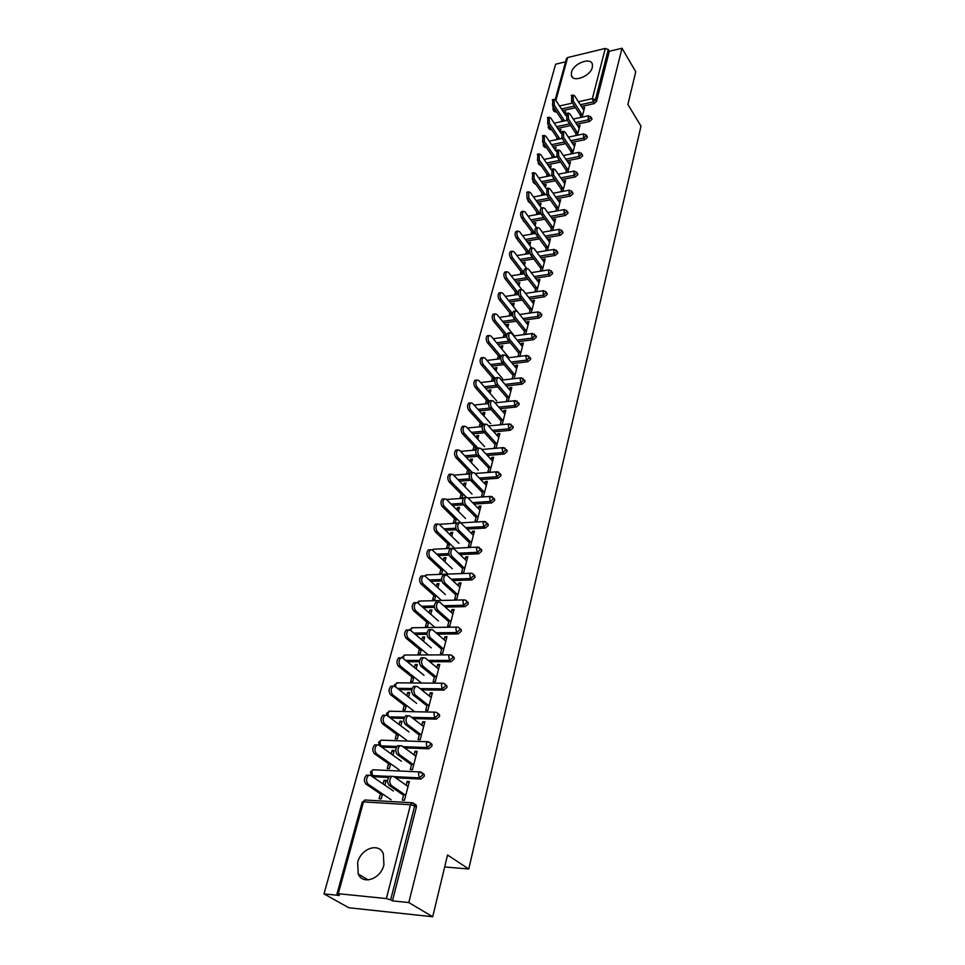 <?xml version="1.0" encoding="UTF-8"?>
<svg xmlns="http://www.w3.org/2000/svg" width="965" height="965" viewBox="0 0 965 965"><rect width="100%" height="100%" fill="white"/><g stroke="black" fill="none" stroke-linecap="round" stroke-linejoin="round"><path stroke-width="1.45" d="M571.461 72.291L571.401 75.475C572.92 82.966 590.508 76.223 592.329 67.369L592.389 64.281C590.809 56.742 573.343 63.497 571.461 72.291M357.629 862.541L358.244 874.025C362.828 885.315 380.777 878.982 383.925 864.833L383.322 853.651C378.726 842.216 360.898 848.476 357.629 862.541M555.213 99.588L566.467 58.588L567.649 57.538L605.284 48.431L608.276 49.565L609.313 51.302L622.003 48.25L635.754 71.736L627.889 104.461L641.001 126.15L468.761 869.007L447.543 855.002L432.706 916.75L348.848 907.763L323.999 893.892L339.391 895.46L337.002 893.904L338.293 893.699L386.362 898.572L410.523 804.738L363.479 801.891L338.293 893.699M565.587 61.82L555.599 64.221L323.999 893.892M444.672 866.944L468.761 869.007M416.385 807.162L414.673 805.992L414.576 804.014L416.277 805.184L416.385 807.162L392.453 900.888L408.798 902.552L432.706 916.75M416.277 805.184L411.741 802.796L410.523 804.738L414.673 805.992L390.656 899.826L392.453 900.888M390.656 899.826L386.362 898.572M622.003 48.25L408.798 902.552M409.015 782.748L407.158 781.445L409.329 781.553L404.456 800.275L402.284 800.142L403.865 794.074M382.562 793.966L381.235 798.911L379.1 798.779L380.427 793.845M384.914 785.196L386.205 780.383L384.082 780.287L385.904 781.529M407.158 781.445L406.181 785.208M384.082 780.287L383.093 783.942M551.63 129.648L549.326 129.201L548.494 127.947M591.678 118.297L591.943 119.358L589.422 121.542L576.672 124.268M570.689 125.559L557.661 128.345M609.313 51.302L596.491 101.506L593.994 103.665L581.413 106.452M575.574 107.742L562.535 110.625M556.648 111.928L554.151 111.554L553.319 110.275M577.408 135.233L580.001 125.245L578.023 126.367M576.66 131.59L575.61 135.607M560.158 132.121L560.906 129.322L558.988 130.335M557.01 137.681L556.479 139.623M558.253 139.25L558.771 137.307M541.341 165.944L538.603 164.171M582.305 154.822L582.595 155.968L580.037 158.176L566.925 160.817M560.641 162.072L547.674 164.677M567.746 172.349L570.484 161.855L568.674 162.216L568.445 163.085M567.034 168.477L565.936 172.711M550.376 168.61L551.148 165.715L549.157 166.849M547.143 174.315L546.564 176.511M548.349 176.161L548.928 173.965M530.654 203.47L528.386 201.625M572.595 192.602L572.933 193.832L570.327 196.088L556.817 198.597M550.207 199.839L537.312 202.24M557.758 210.756L560.641 199.707L558.807 200.044L558.542 201.058M557.082 206.655L555.924 211.094M540.243 206.341L541.051 203.35L539.242 203.675L539.001 204.592M536.95 212.216L536.299 214.652M538.108 214.327L538.76 211.89M519.447 242.179L517.819 240.382M562.547 231.697L562.933 233.023L560.279 235.315L546.347 237.704M539.363 238.898L526.576 241.093M547.42 250.526L550.448 238.886L548.59 239.211L548.289 240.369M546.781 246.159L545.563 250.828M529.773 245.375L530.605 242.275L528.772 242.589L528.494 243.65M526.395 251.431L525.672 254.133M527.505 253.831L528.229 251.117M552.137 272.19L552.571 273.614L549.869 275.942L535.466 278.185M528.072 279.343L515.443 281.31M536.709 291.707L539.893 279.464L538.012 279.753L537.674 281.08M536.106 287.075L534.827 291.985M518.929 285.797L519.785 282.576L517.94 282.866L517.602 284.096M515.479 292.021L514.671 295.013M516.528 294.735L517.324 291.744M541.329 314.132L541.835 315.676L539.085 318.04L524.164 320.127M516.299 321.224L503.863 322.961M525.611 334.397L528.965 321.502L527.059 321.767L526.661 323.275M525.044 329.487L523.693 334.65M507.687 327.666L508.591 324.324L506.709 324.59L506.336 325.989M504.152 334.083L503.272 337.376M505.153 337.123L506.034 333.83M530.135 357.617L530.702 359.282L527.903 361.694L512.403 363.6M504.007 364.625L491.824 366.109M514.104 378.666L517.626 365.096L515.696 365.325L515.25 367.014M513.573 373.455L512.162 378.883M496.046 371.067L496.975 367.605L495.069 367.834L494.647 369.426M492.427 377.677L491.45 381.296M493.356 381.066L494.333 377.46M518.495 402.743L519.146 404.54L516.299 407.001L500.159 408.69M491.149 409.63L479.291 410.861M501.667 419.087L500.232 424.612L502.198 424.419L505.865 410.318L503.911 410.511L503.416 412.405M482.186 422.718L481.173 426.482L479.243 426.675L480.256 422.899M483.96 416.084L484.925 412.477L483.007 412.682L482.524 414.468M506.408 449.581L507.156 451.536L504.249 454.032L487.373 455.48M477.651 456.312L466.204 457.301M489.315 466.481L487.856 472.078L489.846 471.921L493.658 457.265L491.668 457.434L491.125 459.533M469.581 469.69L468.532 473.598L466.565 473.755L467.615 469.846M471.427 462.802L472.428 459.063L470.474 459.231L469.943 461.234M493.827 498.254L494.695 500.365L491.728 502.91L474.008 504.08M463.502 504.779L452.537 505.503M476.469 515.732L474.985 521.402L477.012 521.281L480.968 506.046L478.954 506.179L478.351 508.507M456.481 518.495L455.396 522.548L453.405 522.668L454.491 518.615M458.399 511.341L459.449 507.445L457.47 507.578L456.867 509.81M480.739 548.868L481.728 551.136L478.712 553.741L459.991 554.586M449.123 555.08L438.219 555.575M463.104 566.95L461.608 572.691L463.658 572.619L467.784 556.769L465.733 556.853L465.07 559.435M442.863 569.229L441.741 573.439L439.726 573.524L440.86 569.314M444.865 561.787L445.951 557.734L443.948 557.818L443.273 560.303M467.096 601.521L468.242 603.981L465.166 606.635L445.275 607.094M434.443 607.347L423.177 607.612M449.207 620.254L447.688 626.08L449.762 626.044L454.057 609.542L451.982 609.591L451.246 612.437M428.701 622.015L427.531 626.394L425.481 626.418L426.663 622.051M430.788 614.271L431.922 610.037L429.883 610.085L429.148 612.835M452.887 656.369L454.141 657.442L454.201 659.011L451.053 661.725L429.739 661.737M419.413 661.737L407.314 661.749M434.72 675.777L433.176 681.688L435.287 681.7L439.763 664.511L437.664 664.511L436.843 667.635M413.961 676.972L412.731 681.519L410.668 681.507L411.886 676.96M416.12 668.902L417.302 664.499L415.24 664.499L414.419 667.527M438.05 713.545L439.473 714.667L439.558 716.392L436.349 719.142L413.249 718.599M404.046 718.382L390.487 718.057M419.618 733.677L418.062 739.648L420.209 739.721L424.865 721.796L422.73 721.748L421.838 725.173M398.593 734.232L397.315 738.973L395.216 738.913L396.494 734.172M400.849 725.825L402.079 721.229L399.993 721.181L399.088 724.51M388.461 777.464L374.336 776.765L372.78 775.703M422.561 773.194L424.178 774.364L424.274 776.246L420.993 779.069L395.614 777.814M390.656 763.785L389.365 768.623L387.242 768.526L388.545 763.689M392.96 755.197L394.227 750.493L392.116 750.42L391.175 753.918M411.826 763.544L410.258 769.575L412.417 769.672L417.182 751.361L415.022 751.277L414.094 754.859M396.265 747.61L382.43 747.103L380.644 745.885M430.39 743.05L431.91 744.196L431.994 745.993L428.75 748.78L404.588 747.911M406.349 705.306L405.107 709.95L403.02 709.914L404.263 705.27M408.569 697.068L409.775 692.568L407.688 692.544L406.832 695.717M427.254 704.426L425.698 710.361L427.833 710.409L432.392 692.858L430.269 692.822L429.425 696.103M445.553 684.655L446.879 685.753L446.952 687.406L443.779 690.132L421.621 689.879M411.766 689.77L399.028 689.625M421.403 649.216L420.209 653.679L418.147 653.679L419.353 649.228M423.526 641.303L424.684 636.997L422.634 637.021L421.862 639.904M442.03 647.732L440.51 653.595L442.609 653.582L446.988 636.743L444.889 636.767L444.117 639.747M460.064 628.661L461.234 629.699L461.294 631.219L458.182 633.896L437.615 634.138M426.964 634.27L415.36 634.415M435.854 595.357L434.708 599.651L432.67 599.711L433.828 595.417M437.893 587.769L439.003 583.632L436.988 583.692L436.276 586.31M456.228 593.33L454.72 599.12L456.783 599.06L460.993 582.896L458.93 582.957L458.23 585.671M473.996 574.935L475.057 577.287L472.006 579.917L452.73 580.58M441.825 580.954L430.8 581.34M449.738 543.609L448.629 547.746L446.626 547.843L447.748 543.717M451.704 536.323L452.766 532.342L450.776 532.451L450.136 534.815M469.846 541.088L468.363 546.793L470.401 546.697L474.442 531.16L472.416 531.269L471.776 533.717M487.349 523.307L488.278 525.503L485.286 528.072L467.084 529.085M456.336 529.688L445.468 530.292M463.091 493.863L462.03 497.844L460.052 497.976L461.125 493.996M464.973 486.843L465.999 483.019L464.032 483.175L463.465 485.286M482.946 490.871L481.487 496.505L483.489 496.36L487.373 481.426L485.371 481.571L484.792 483.791M500.172 473.682L500.98 475.709L498.049 478.242L480.763 479.545M470.643 480.317L459.449 481.173M475.938 445.987L474.913 449.823L472.959 449.992L473.996 446.156M477.759 439.22L478.737 435.553L476.794 435.734L476.288 437.64M495.552 442.561L494.104 448.122L496.082 447.941L499.822 433.562L497.844 433.755L497.325 435.746M512.512 425.939L513.211 427.809L510.328 430.294L493.827 431.862M484.478 432.754L472.814 433.864M488.314 399.872L487.325 403.575L485.395 403.78L486.396 400.077M490.063 393.37L491.004 389.836L489.098 390.053L488.64 391.742M507.674 396.06L506.251 401.549L508.205 401.344L511.8 387.496L509.858 387.713L509.387 389.498M524.369 379.969L524.972 381.706L522.162 384.142L506.348 385.928M497.651 386.917L485.624 388.292M501.921 349.161L502.837 345.772L500.944 346.013L500.546 347.509M498.338 355.687L497.409 359.137M499.303 358.896L500.232 355.446M519.906 356.326L523.344 343.094L521.426 343.347L521.016 344.939M519.363 351.272L517.976 356.568M535.78 335.675L536.311 337.28L533.548 339.668L518.35 341.658M510.22 342.732L497.904 344.336M513.356 306.544L514.236 303.263L512.379 303.541L512.017 304.856M509.87 312.865L509.013 316.001M510.895 315.736L511.727 312.6M531.208 312.853L534.477 300.296L532.583 300.573L532.222 301.985M530.629 308.088L529.315 313.13M546.781 292.974L547.252 294.458L544.525 296.798L529.869 298.969M522.246 300.091L509.713 301.949M524.393 265.411L525.237 262.251L523.404 262.552L523.09 263.698M520.979 271.551L520.219 274.398M522.065 274.108L522.825 271.249M542.113 270.936L545.213 258.994L543.355 259.308L543.03 260.55M541.486 266.437L540.243 271.225M557.384 251.769L557.794 253.144L555.116 255.448L540.955 257.764M533.778 258.946L521.064 261.02M535.056 225.689L535.877 222.65L534.055 222.963L533.79 223.952M531.715 231.648L531.027 234.23M532.849 233.904L533.536 231.335M552.643 230.466L555.587 219.127L553.741 219.453L553.452 220.551M551.98 226.232L550.786 230.792M525.129 222.686L523.151 220.84M567.613 211.986L567.975 213.265L565.345 215.533L551.63 217.981M544.839 219.2L531.992 221.504M545.358 187.306L546.142 184.375L544.344 184.713L544.127 185.557M542.089 193.109L541.474 195.425M543.271 195.075L543.886 192.771M562.8 191.396L565.599 180.624L563.777 180.974L563.536 181.915M562.1 187.403L560.967 191.733M536.045 184.556L533.536 182.747M577.492 173.555L577.806 174.737L575.224 176.969L561.919 179.55M555.466 180.793L542.535 183.302M555.309 150.214L556.069 147.368L554.115 148.441M552.125 155.847L551.558 157.91M553.343 157.548L553.898 155.486M572.619 153.628L575.285 143.399L573.27 144.569M571.895 149.877L570.81 154.002M546.54 147.645L544.429 147.138L543.585 145.908M587.034 136.403L587.311 137.513L584.766 139.708L571.835 142.386M565.707 143.664L552.704 146.366M564.935 114.316L565.671 111.578L563.777 112.531M561.823 119.805L561.328 121.638M563.077 121.252L563.572 119.419M582.112 117.127L584.645 107.392L582.691 108.454M581.352 113.593L580.327 117.513M415.022 751.277L416.856 752.616M392.116 750.42L393.901 751.699M422.73 721.748L424.528 723.123M399.993 721.181L401.742 722.496M430.269 692.822L432.031 694.233M407.688 692.544L409.413 693.895M437.664 664.511L439.389 665.947M415.24 664.499L416.928 665.874M444.889 636.767L446.59 638.239M422.634 637.021L424.298 638.432M451.982 609.591L453.659 611.098M429.883 610.085L431.524 611.52M458.93 582.957L460.57 584.488M436.988 583.692L438.593 585.164M465.733 556.853L467.35 558.409M443.948 557.818L445.528 559.314M472.416 531.269L474.008 532.849M450.776 532.451L452.332 533.959M478.954 506.179L480.522 507.783M457.47 507.578L459.002 509.11M485.371 481.571L486.915 483.188M464.032 483.175L465.54 484.719M491.668 457.434L493.187 459.075M470.474 459.231L471.969 460.8M497.844 433.755L499.339 435.42M476.794 435.734L478.266 437.326M503.911 410.511L505.383 412.2M483.007 412.682L484.442 414.287M509.858 387.713L511.305 389.414M489.098 390.053L490.51 391.681M515.696 365.325L517.119 367.038M495.069 367.834L496.468 369.474M521.426 343.347L522.837 345.072M500.944 346.013L502.319 347.665M527.059 321.767L528.446 323.516M506.709 324.59L508.072 326.254M532.583 300.573L533.947 302.334M512.379 303.541L513.706 305.23M538.012 279.753L539.363 281.527M517.94 282.866L519.254 284.566M543.355 259.308L544.67 261.093M523.404 262.552L524.707 264.265M548.59 239.211L549.893 241.009M528.772 242.589L530.062 244.314M553.741 219.453L555.032 221.262M534.055 222.963L535.322 224.7M558.807 200.044L560.074 201.866M539.242 203.675L540.496 205.424M563.777 180.974L565.032 182.795M544.344 184.713L545.575 186.474M568.674 162.216L569.905 164.05M549.362 166.077L550.581 167.838M573.487 143.761L574.706 145.619M554.296 147.742L555.502 149.503M578.216 125.631L579.422 127.477M559.157 129.708L560.339 131.481M582.872 107.791L584.054 109.648M563.922 111.964L565.092 113.749M408.038 786.499L393.623 776.427L391.79 776.355C389.269 779.286 389.088 782.289 391.247 785.377L389.064 785.257C386.893 782.169 387.074 779.165 389.607 776.246L391.44 776.318M403.563 795.244L389.064 785.257M405.734 795.365L391.247 785.377M393.394 791.01L370.488 775.305L368.642 775.233C366.073 778.116 365.88 781.095 368.063 784.159L365.916 784.038C363.733 780.987 363.926 778.007 366.495 775.124L368.353 775.197M368.063 784.159L391.078 799.732M365.916 784.038L382.261 795.088M415.915 756.198L401.766 745.836L399.932 745.74C397.483 748.575 397.327 751.53 399.438 754.594L397.266 754.509C395.143 751.446 395.312 748.49 397.761 745.668L399.546 745.728M411.5 764.787L397.266 754.509M413.659 764.871L399.438 754.594M423.635 726.549L409.727 715.909L407.881 715.777C405.529 718.527 405.384 721.434 407.447 724.474L405.3 724.425C403.225 721.374 403.37 718.479 405.734 715.728L407.447 715.777M419.28 734.968L405.3 724.425M421.428 735.028L407.447 724.474M431.186 697.502L417.531 686.61L415.674 686.453C413.394 689.119 413.273 691.977 415.3 695.005L413.153 694.969C411.126 691.941 411.259 689.094 413.539 686.429L415.191 686.453M426.892 705.777L413.153 694.969M429.027 705.813L415.3 695.005M438.58 669.071L425.155 657.937L423.309 657.744C421.102 660.337 420.993 663.136 422.972 666.139L420.849 666.139C418.87 663.136 418.979 660.337 421.186 657.744L422.767 657.744M434.346 677.201L420.849 666.139M436.457 677.213L422.972 666.139M445.818 641.218L432.634 629.843L430.776 629.626C428.653 632.147 428.556 634.898 430.487 637.889L428.388 637.913C426.446 634.922 426.542 632.172 428.677 629.663L430.185 629.638M441.656 649.204L428.388 637.913M443.743 649.192L430.487 637.889M401.295 761.18L378.799 745.028L376.941 744.932C374.456 747.73 374.287 750.649 376.422 753.689L374.287 753.605C372.152 750.577 372.333 747.658 374.806 744.847L376.627 744.92M376.422 753.689L399.028 769.72M374.287 753.605L390.343 764.968M409.027 731.965L386.929 715.391L385.059 715.27C382.671 717.984 382.514 720.855 384.601 723.883L382.49 723.822C380.403 720.807 380.548 717.936 382.948 715.222L384.685 715.258M384.601 723.883L406.808 740.324M382.49 723.822L398.256 735.475M416.603 703.352L394.89 686.392L393.02 686.224C390.704 688.877 390.572 691.688 392.61 694.691L390.511 694.667C388.461 691.664 388.606 688.853 390.921 686.212L392.586 686.224M392.61 694.691L414.431 711.543M390.511 694.667L406 706.609M424.021 675.319L402.682 657.985L400.813 657.792C398.569 660.362 398.449 663.136 400.451 666.115L398.364 666.115C396.362 663.136 396.482 660.362 398.726 657.804L400.33 657.792M400.451 666.115L421.5 683.027M398.364 666.115L413.599 678.323M431.295 647.865L410.318 630.157L408.436 629.94C406.277 632.437 406.169 635.163 408.135 638.13L406.06 638.154C404.106 635.187 404.202 632.461 406.374 629.976L407.906 629.952M408.135 638.13L428.255 654.933M406.06 638.154L421.03 650.615M452.923 613.933L439.956 602.341L438.098 602.088C436.035 604.536 435.951 607.25 437.857 610.218L435.758 610.266C433.864 607.299 433.936 604.585 436.011 602.148L437.447 602.112M448.809 621.774L435.758 610.266M450.884 621.737L437.857 610.218M438.424 620.953L417.797 602.908L415.915 602.667C413.828 605.091 413.732 607.769 415.65 610.712L413.599 610.761C411.681 607.817 411.766 605.139 413.864 602.715L415.336 602.679M415.65 610.712L434.95 627.419M413.599 610.761L428.315 623.474M459.871 587.19L447.121 575.393L445.275 575.116C443.273 577.492 443.212 580.158 445.07 583.113L442.983 583.186C441.126 580.23 441.198 577.565 443.188 575.188L444.576 575.14M455.818 594.91L442.983 583.186M457.88 594.85L445.07 583.113M445.408 594.573L425.119 576.202L423.249 575.924C421.223 578.288 421.15 580.93 423.02 583.849L420.981 583.922C419.1 581.002 419.184 578.361 421.21 576.009L422.61 575.948M423.02 583.849L441.572 600.483M420.981 583.922L435.456 596.865M466.686 560.979L454.141 548.989L452.296 548.675C450.366 550.991 450.317 553.62 452.139 556.552L450.076 556.648C448.243 553.717 448.303 551.087 450.233 548.783L451.56 548.711M462.681 568.566L450.076 556.648M464.732 568.494L452.139 556.552M452.259 568.711L432.308 550.038L430.438 549.724C428.472 552.016 428.412 554.622 430.245 557.529L428.219 557.613C426.385 554.718 426.446 552.113 428.412 549.821L429.751 549.76M430.245 557.529L448.098 574.079M428.219 557.613L442.453 570.785M473.369 535.298L461.029 523.114L459.195 522.777C457.314 525.02 457.277 527.602 459.063 530.521L457.012 530.641C455.227 527.722 455.263 525.141 457.145 522.897L458.399 522.813M469.412 542.752L457.012 530.641M471.451 542.656L459.063 530.521M458.966 543.343L439.34 524.381L437.471 524.043C435.577 526.275 435.529 528.844 437.326 531.727L435.312 531.836C433.514 528.953 433.562 526.395 435.468 524.164L436.747 524.091M437.326 531.727L454.551 548.216M435.312 531.836L449.316 545.213M479.919 510.111L467.784 497.747L465.938 497.373C464.129 499.568 464.105 502.114 465.854 505.009L463.815 505.141C462.066 502.246 462.102 499.701 463.912 497.518L465.118 497.433M476.022 517.445L463.815 505.141M478.037 517.324L465.854 505.009M465.564 518.47L446.24 499.231L444.382 498.869C442.537 501.04 442.501 503.561 444.262 506.432L442.272 506.565C440.498 503.694 440.547 501.173 442.38 499.002L443.598 498.917M444.262 506.432L460.896 522.861M442.272 506.565L456.047 520.135M486.336 485.407L474.394 472.874L472.573 472.476C470.811 474.611 470.787 477.12 472.5 480.003L470.486 480.148C468.773 477.277 468.785 474.768 470.546 472.633L471.692 472.548M482.488 492.62L470.486 480.148M484.502 492.476L472.5 480.003M472.018 494.068L453.007 474.563L451.15 474.165C449.376 476.288 449.34 478.773 451.077 481.631L449.087 481.776C447.362 478.93 447.386 476.445 449.171 474.322L450.329 474.237M451.077 481.631L466.385 497.204M449.087 481.776L462.645 495.54M492.645 461.173L480.884 448.484L479.062 448.062C477.361 450.136 477.349 452.609 479.026 455.468L477.024 455.649C475.347 452.778 475.359 450.317 477.06 448.23L478.145 448.134M488.845 468.278L477.024 455.649M490.835 468.122L479.026 455.468M478.363 470.124L459.654 450.366L457.796 449.955C456.071 452.018 456.047 454.467 457.748 457.301L455.782 457.47C454.081 454.636 454.093 452.187 455.83 450.124L456.94 450.028M457.748 457.301L472.259 472.5M455.782 457.47L469.111 471.415M498.821 437.41L487.253 424.564L485.431 424.105C483.791 426.132 483.779 428.569 485.431 431.415L483.441 431.608C481.788 428.762 481.788 426.325 483.441 424.298L484.49 424.202M495.069 444.395L483.441 431.608M497.047 444.214L485.431 431.415M484.587 446.638L466.167 426.639L464.322 426.192C462.645 428.207 462.633 430.619 464.298 433.442L462.344 433.623C460.679 430.812 460.679 428.4 462.368 426.385L463.417 426.277M464.298 433.442L477.965 448.158M462.344 433.623L475.468 447.736M504.888 414.082L493.501 401.102L491.692 400.608C490.087 402.586 490.099 404.986 491.704 407.821L489.725 408.026C488.109 405.204 488.109 402.803 489.713 400.825L490.703 400.716M501.185 420.957L489.725 408.026M503.151 420.764L491.704 407.821M490.69 423.575L472.548 403.358L470.715 402.875C469.087 404.842 469.087 407.23 470.715 410.029L468.773 410.234C467.144 407.435 467.144 405.047 468.773 403.093L469.774 402.984M470.715 410.029L483.61 424.286M468.773 410.234L481.704 424.504M510.835 391.199L499.629 378.075L497.819 377.556C496.275 379.486 496.287 381.851 497.868 384.673L495.901 384.89C494.321 382.08 494.309 379.715 495.865 377.785L496.806 377.677M507.18 397.966L495.901 384.89M509.134 397.749L497.868 384.673M496.685 400.945L478.821 380.512L476.987 380.005C475.407 381.923 475.419 384.275 477.024 387.049L475.094 387.279C473.489 384.492 473.477 382.14 475.057 380.234L476.022 380.114M477.024 387.049L489.388 401.09M475.094 387.279L487.82 401.705M516.685 368.727L505.636 355.47L503.851 354.939C502.343 356.821 502.355 359.149 503.911 361.947L501.969 362.189C500.413 359.402 500.389 357.062 501.897 355.18L502.789 355.072M513.066 375.397L501.969 362.189M515.008 375.168L503.911 361.947M502.572 378.714L484.973 358.075L483.151 357.545C481.619 359.414 481.644 361.742 483.212 364.505L481.294 364.746C479.726 361.971 479.702 359.656 481.233 357.786L482.15 357.677M483.212 364.505L495.226 378.497M481.294 364.746L493.827 379.317M522.415 346.676L511.534 333.299L509.761 332.732C508.29 334.566 508.326 336.869 509.846 339.656L507.916 339.909C506.384 337.135 506.348 334.831 507.819 332.985L508.676 332.877M518.844 353.238L507.916 339.909M520.774 352.997L509.846 339.656M508.35 356.893L491.016 336.061L489.207 335.506C487.723 337.328 487.747 339.62 489.279 342.37L487.373 342.623C485.841 339.873 485.805 337.581 487.301 335.76L488.169 335.639M489.279 342.37L501.04 356.399M487.373 342.623L499.725 357.327M528.048 325.012L517.337 311.526L515.563 310.923C514.14 312.72 514.176 315 515.672 317.762L513.742 318.04C512.246 315.278 512.21 312.998 513.633 311.2L514.454 311.092M524.526 331.478L513.742 318.04M526.432 331.224L515.672 317.762M514.019 335.458L496.951 314.445L495.154 313.866C493.706 315.639 493.73 317.907 495.25 320.645L493.356 320.911C491.836 318.173 491.812 315.917 493.26 314.132L494.08 314.011M495.25 320.645L506.83 334.795M493.356 320.911L505.515 335.748M533.585 303.746L523.018 290.151L521.257 289.524C519.882 291.273 519.918 293.529 521.389 296.267L519.484 296.557C518.012 293.818 517.964 291.563 519.351 289.814L520.123 289.693M530.099 310.115L519.484 296.557M531.992 309.837L521.389 296.267M517.144 311.309L502.777 293.215L500.98 292.612C499.581 294.349 499.617 296.581 501.1 299.307L499.219 299.584C497.735 296.87 497.699 294.639 499.11 292.89L499.894 292.769M501.1 299.307L512.584 313.661M499.219 299.584L511.209 314.542M539.013 282.854L528.603 269.151L526.854 268.499C525.515 270.212 525.563 272.432 527.011 275.17L525.105 275.471C523.657 272.745 523.609 270.514 524.96 268.813L525.696 268.692M535.575 289.126L525.105 275.471M537.457 288.849L527.011 275.17M521.703 289.379L508.495 272.371L506.709 271.732C505.346 273.433 505.395 275.64 506.854 278.342L504.985 278.644C503.525 275.942 503.477 273.734 504.852 272.034L505.6 271.913M506.854 278.342L518.326 293.022M504.985 278.644L516.794 293.71M544.344 262.335L534.091 248.536L532.354 247.86C531.052 249.537 531.1 251.732 532.523 254.446L530.629 254.76C529.218 252.046 529.158 249.851 530.473 248.174L531.172 248.053M540.943 268.511L530.629 254.76M542.825 268.222L532.523 254.446M526.757 268.523L514.116 251.889L512.343 251.226C511.016 252.89 511.064 255.074 512.499 257.764L510.642 258.065C509.206 255.375 509.158 253.204 510.497 251.539L511.209 251.419M512.499 257.764L524.079 272.89M510.642 258.065L522.294 273.252M549.592 242.167L539.483 228.283L537.758 227.583C536.48 229.212 536.552 231.383 537.939 234.085L536.07 234.411C534.67 231.709 534.61 229.549 535.877 227.909L536.552 227.788M546.226 248.258L536.07 234.411M548.096 247.945L537.939 234.085M531.703 247.969L519.64 231.769L517.879 231.081C516.589 232.71 516.649 234.857 518.048 237.535L516.203 237.848C514.803 235.183 514.743 233.035 516.034 231.407L516.721 231.286M518.048 237.535L529.93 253.397M516.203 237.848L527.686 253.144M554.742 222.36L544.779 208.38L543.066 207.656C541.823 209.248 541.896 211.395 543.259 214.085L541.401 214.423C540.026 211.733 539.966 209.598 541.196 207.994L541.835 207.873M551.425 228.355L541.401 214.423M553.271 228.042L543.259 214.085M536.588 227.788L525.057 211.998L523.319 211.287C522.053 212.879 522.125 215.002 523.5 217.656L521.679 217.994C520.292 215.34 520.231 213.205 521.486 211.625L522.137 211.504M523.5 217.656L535.141 233.506M521.679 217.994L532.994 233.385M559.809 202.879L549.978 188.826L548.277 188.078L548.494 194.423L546.636 194.773L547.034 188.308M556.528 208.802L546.636 194.773M558.361 208.464L548.494 194.423M541.401 207.958L530.388 192.566L528.663 191.83L528.868 198.127L527.047 198.476L526.842 192.18L527.457 192.059M528.868 198.127L540.231 213.941M527.047 198.476L538.205 213.953M564.79 183.736L555.092 169.599L553.403 168.827L553.633 175.111L551.799 175.473L552.149 169.08M561.534 189.574L551.799 175.473M563.367 189.224L553.633 175.111M546.238 188.573L535.635 173.459L533.91 172.699L534.128 178.935L532.318 179.285L532.692 172.94M534.128 178.935L545.261 194.701M532.318 179.285L543.331 194.858M569.688 164.918L560.122 150.709L558.446 149.913L558.687 156.125L556.853 156.499L557.167 150.178M566.467 170.672L556.853 156.499M568.276 170.31L558.687 156.125M551.124 169.695L540.786 154.677L539.073 153.905L539.314 160.069L537.517 160.431L537.843 154.159M539.314 160.069L550.195 175.799M537.517 160.431L548.361 176.076M574.501 146.415L565.068 132.133L563.391 131.324L563.644 137.464L561.835 137.85L562.113 131.59M571.316 152.084L561.835 137.85M573.114 151.722L563.644 137.464M555.997 151.228L545.852 136.222L544.151 135.414L544.405 141.517L542.62 141.891L542.909 135.679M544.405 141.517L555.056 157.198M542.62 141.891L553.283 157.56M579.229 128.224L569.929 113.882L568.264 113.038L568.53 119.117L566.732 119.503L566.962 113.327M576.081 133.809L566.732 119.503M577.866 133.435L568.53 119.117M560.858 133.158L550.834 118.068L549.145 117.235L549.411 123.267L547.638 123.653L547.891 117.513M549.411 123.267L559.845 138.912M547.638 123.653L558.084 139.286M583.885 110.324L574.706 95.921L573.053 95.065L573.331 101.072L571.545 101.47L571.75 95.354M580.773 115.836L571.545 101.47M582.546 115.45L573.331 101.072M565.707 115.486L555.731 100.203L554.067 99.359L554.332 105.33L552.571 105.728L552.788 99.648M554.332 105.33L564.561 120.939M552.571 105.728L562.812 121.313M414.576 804.014L412.899 802.832L364.734 799.997L363.479 801.891L362.177 802.217L337.014 893.843M567.649 57.538L555.888 100.432M559.495 105.981L572.559 103.062M578.421 101.759L592.353 98.647L605.284 48.431M608.276 49.565L595.429 99.793L596.491 101.506M593.994 103.665L592.353 98.647L595.429 99.793L592.92 101.952L580.327 104.751M555.538 110.251L553.054 109.877L553.62 107.332M420.993 779.069L419.317 777.862L393.913 776.62M389.378 776.403L372.611 775.583L374.336 776.765M362.201 802.168L365.554 800.045M370.5 771.964L371.067 774.521L372.611 775.583L371.79 771.59L372.997 769.768L374.191 769.829M424.178 774.364L419.654 771.928L418.496 773.785L419.317 777.862L422.598 775.04L422.501 773.158L420.909 772.036M428.75 748.78L427.097 747.549L402.924 746.681M396.892 746.464L380.741 745.885L382.43 747.103M428.532 741.796L430.269 742.953L427.399 741.723L428.581 741.796M436.349 719.142L434.72 717.876L411.609 717.345M404.492 717.176L388.823 716.814M443.779 690.132L442.187 688.829L420.004 688.6M412.067 688.503L397.399 688.347M451.053 661.725L449.485 660.398L428.146 660.422M419.582 660.422L405.71 660.446M458.182 633.896L456.638 632.533L436.059 632.799M427.025 632.919L413.78 633.088M465.166 606.635L463.646 605.248L443.743 605.731M434.371 605.96L421.633 606.261M472.006 579.917L470.522 578.518L451.222 579.193M441.62 579.531L429.268 579.965M478.712 553.741L477.253 552.306L458.52 553.174M448.773 553.62L436.723 554.163M485.286 528.072L483.851 526.625L465.625 527.65M455.83 528.205L443.996 528.868M491.728 502.91L490.317 501.438L472.573 502.62M462.802 503.272L451.089 504.056M498.049 478.242L496.661 476.746L479.352 478.073M469.666 478.809L458.025 479.702M504.249 454.032L502.874 452.525L485.986 453.984M476.445 454.805L464.804 455.818M510.328 430.294L508.977 428.762L492.464 430.354M483.151 431.246L471.439 432.368M516.299 407.001L514.972 405.457L498.808 407.158M489.798 408.099L477.928 409.353M522.162 384.142L520.847 382.574L505.021 384.384M496.324 385.373L484.285 386.748M527.903 361.694L526.613 360.126L511.1 362.032M502.705 363.069L490.51 364.565M533.548 339.668L532.27 338.076L517.059 340.09M508.929 341.152L496.601 342.78M539.085 318.04L537.831 316.436L522.897 318.534M515.033 319.632L502.584 321.381M544.525 296.798L543.295 295.181L528.627 297.365M520.991 298.499L508.446 300.356M549.869 275.942L548.651 274.313L534.236 276.569M526.842 277.727L514.2 279.705M555.116 255.448L553.922 253.807L539.749 256.135M532.559 257.317L519.833 259.416M560.279 235.315L559.097 233.663L545.153 236.063M538.156 237.269L525.37 239.465M565.345 215.533L564.175 213.868L550.448 216.329M543.657 217.559L530.81 219.863M570.327 196.088L569.181 194.411L555.659 196.944M549.037 198.175L536.142 200.599M575.224 176.969L574.091 175.292L560.774 177.874M554.32 179.128L541.377 181.649M534.887 182.916L535.937 184.58M580.037 158.176L578.916 156.487L565.792 159.141M559.507 160.407L546.528 163.013M540.195 164.291L541.003 166.016M584.766 139.708L583.668 138.007L570.725 140.709M564.585 141.988L551.582 144.69M545.406 145.98L545.985 147.766M589.422 121.542L588.336 119.829L575.574 122.579M569.579 123.87L556.552 126.668M550.52 127.971L549.773 128.128L550.882 129.805M574.477 106.053L561.437 108.948M553.934 107.803L555.707 112.133M370.512 771.904L372.997 769.768L420.824 771.976M378.63 742.338L379.185 744.835L380.741 745.885L379.933 741.928L381.079 740.179L382.237 740.215M378.654 742.266L381.079 740.179L427.399 741.723L426.289 743.508L427.097 747.549L430.342 744.751L430.269 742.953L431.91 744.196M439.473 714.667L437.857 713.388L437.929 715.113L434.72 717.876L433.924 713.871L434.986 712.158L389.004 711.205L387.894 712.882L388.352 716.464M436.144 712.23L437.857 713.388L436.228 712.254M386.615 713.256L390.101 711.229M446.879 685.753L445.299 684.45L445.36 686.103L442.187 688.829L441.391 684.848L442.416 683.208L396.76 682.822L395.698 684.426L395.698 687.02M443.526 683.256L445.299 684.45L443.755 683.329M394.432 684.848L397.821 682.834M454.141 657.442L452.573 656.103L452.633 657.684L449.485 660.398L448.713 656.441L449.69 654.861L404.359 655.018L403.201 658.407M450.752 654.897L452.573 656.103L451.125 655.006M402.067 657.008L405.372 655.006M461.234 629.699L459.702 628.348L459.75 629.856L456.638 632.533L455.878 628.613L456.819 627.093L411.802 627.769L410.668 630.459M457.832 627.117L459.702 628.348L458.339 627.274M409.57 629.735L412.779 627.757M468.194 602.534L466.686 601.147L466.734 602.594L463.646 605.248L462.898 601.352L463.803 599.892L419.1 601.074L418.05 603.125M464.78 599.904L466.686 601.147L465.407 600.097M417.097 602.51L420.04 601.05M475.009 575.9L473.526 574.489L473.574 575.888L470.522 578.518L469.774 574.645L470.643 573.246L426.265 574.899L425.336 576.394M471.571 573.246L473.526 574.489L472.331 573.475M424.6 575.852L427.157 574.863M481.692 549.797L477.349 547.119L476.517 548.47L477.253 552.306L480.268 549.7L479.11 547.384M432.525 550.243L433.285 549.242L478.242 547.107M432.018 549.809L434.129 549.194M488.242 524.212L483.923 521.51L483.115 522.813L483.851 526.625L486.843 524.043L485.757 521.8M460.739 522.873L484.78 521.498M439.618 524.646L440.981 524.019M494.659 499.134L490.365 496.408L489.605 497.663L490.317 501.438L493.272 498.881L492.259 496.734M467.977 497.94L491.185 496.384M446.638 499.617L447.688 499.339M500.956 474.527L496.698 471.788L495.95 472.995L496.661 476.746L499.593 474.213L498.652 472.138M474.985 473.489L497.47 471.752M453.586 475.154L454.286 475.118M507.132 450.402L502.898 447.639L502.186 448.797L502.874 452.525L505.781 450.016L504.9 448.013M481.825 449.497L503.633 447.591M513.187 426.723L508.977 423.937L508.29 425.07L508.977 428.762L511.86 426.277L511.04 424.359M488.495 425.951L509.689 423.9M519.134 403.491L514.948 400.692L514.285 401.778L514.972 405.457L517.819 402.996L517.059 401.138M495.021 402.827L515.624 400.644M524.96 380.693L520.811 377.882L520.171 378.931L520.847 382.574L523.669 380.138L522.958 378.352M501.39 380.138L521.45 377.834M530.69 358.317L526.564 355.494L525.949 356.507L526.613 360.126L529.411 357.701L528.748 355.989M507.626 357.858L527.167 355.434M536.311 336.339L532.21 333.504L531.619 334.481L532.27 338.076L535.044 335.687L534.429 334.035M513.718 335.977L532.789 333.444M541.823 314.771L540.581 313.155L537.758 311.924L537.831 316.436L540.581 314.071L540.002 312.479M519.689 314.494L538.313 311.864M547.239 293.577L546.009 291.961L543.198 290.73L543.295 295.181L546.021 292.829L545.478 291.309M525.539 293.384L543.729 290.67M552.571 272.769L551.353 271.141L548.554 269.911L548.651 274.313L551.353 271.985L550.858 270.514M531.257 272.649L549.049 269.85M557.794 252.323L556.6 250.683L553.801 249.465L553.922 253.807L556.6 251.491L556.13 250.08M536.878 252.275L554.284 249.392M517.144 239.091L518.241 240.562M562.933 232.239L561.751 230.587L558.976 229.368L559.097 233.663L561.751 231.371L561.316 230.008M542.378 232.251L559.423 229.296M522.451 219.055L523.935 221.057M567.975 212.493L566.817 210.828L564.043 209.622L564.175 213.868L566.805 211.588L566.407 210.286M547.77 212.577L564.477 209.55M527.771 199.478L528.036 201.142L529.471 201.842M572.933 193.097L571.787 191.42L569.036 190.214L569.181 194.411L571.787 192.156L571.401 190.901M553.066 193.229L569.447 190.141M532.97 180.552L533.211 182.276L534.779 182.928L534.405 182.24M577.806 174.026L576.672 172.337L573.934 171.143L574.091 175.292L576.672 173.049L576.322 171.842M558.253 174.219L574.332 171.07M538.253 161.493L538.289 163.724L539.857 164.364L539.278 162.989M582.607 155.281L581.485 153.58L578.759 152.386L578.916 156.487L581.485 154.279L581.147 153.097M563.355 155.51L579.133 152.313M543.392 143.037L543.295 145.486L544.851 146.101L544.2 144.219M587.311 136.849L586.213 135.148L583.499 133.942L583.668 138.007L586.201 135.812L585.9 134.678M568.361 137.127L583.849 133.882M548.47 124.907L548.216 127.537L549.773 128.128L549.085 125.836M591.943 118.719L590.857 117.006L588.155 115.812L588.336 119.829L590.857 117.646L590.568 116.56M573.27 119.045L588.493 115.752M572.619 77.405L571.401 75.475M368.208 879.923L358.244 874.025M552.873 108.092L553.247 106.753M386.603 713.328L386.856 715.342M394.408 684.909L394.371 686.091M456.867 523.09L439.328 524.369M463.188 498.278L446.518 499.496M469.581 473.911L453.61 475.178M475.95 450.016L460.594 451.367M482.259 426.554L467.422 428.014M488.507 403.527L474.092 405.071M494.683 380.922L480.606 382.55M500.775 358.715L486.987 360.44M506.77 336.906L493.224 338.715M512.692 315.483L499.339 317.376M518.531 294.434L505.322 296.424M524.284 273.758L511.185 275.821M529.942 253.421L516.926 255.592M535.527 233.446L522.56 235.701M541.027 213.796L528.084 216.148M546.455 194.484L533.512 196.92M551.799 175.485L538.832 178.018M557.058 156.8L544.055 159.43M562.221 138.417L549.194 141.155M567.275 120.348L554.224 123.17M391.79 776.355L389.607 776.246M366.495 775.124L368.642 775.233M399.932 745.74L397.761 745.668M407.881 715.777L405.734 715.728M415.674 686.453L413.539 686.429M423.309 657.744L421.186 657.744M430.776 629.626L428.677 629.663M374.806 744.847L376.941 744.932M382.948 715.222L385.059 715.27M390.921 686.212L393.02 686.224M398.726 657.804L400.813 657.792M406.374 629.976L408.436 629.94M438.098 602.088L436.011 602.148M413.864 602.715L415.915 602.667M445.275 575.116L443.188 575.188M421.21 576.009L423.249 575.924M452.296 548.675L450.233 548.783M428.412 549.821L430.438 549.724M459.195 522.777L457.145 522.897M435.468 524.164L437.471 524.043M465.938 497.373L463.912 497.518M442.38 499.002L444.382 498.869M472.573 472.476L470.546 472.633M449.171 474.322L451.15 474.165M479.062 448.062L477.06 448.23M455.83 450.124L457.796 449.955M485.431 424.105L483.441 424.298M462.368 426.385L464.322 426.192M491.692 400.608L489.713 400.825M468.773 403.093L470.715 402.875M497.819 377.556L495.865 377.785M475.057 380.234L476.987 380.005M503.851 354.939L501.897 355.18M481.233 357.786L483.151 357.545M509.761 332.732L507.819 332.985M487.301 335.76L489.207 335.506M515.563 310.923L513.633 311.2M493.26 314.132L495.154 313.866M521.257 289.524L519.351 289.814M499.11 292.89L500.98 292.612M526.854 268.499L524.96 268.813M504.852 272.034L506.709 271.732M532.354 247.86L530.473 248.174M510.497 251.539L512.343 251.226M537.758 227.583L535.877 227.909M516.034 231.407L517.879 231.081M543.066 207.656L541.196 207.994M521.486 211.625L523.319 211.287M548.277 188.078L546.431 188.428M526.842 192.18L528.663 191.83M553.403 168.827L551.57 169.201M532.101 173.061L533.91 172.699M558.446 149.913L556.612 150.287M537.288 154.267L539.073 153.905M563.391 131.324L561.582 131.71M542.366 135.8L544.151 135.414M568.264 113.038L566.467 113.436M547.372 117.633L549.145 117.235M573.053 95.065L571.268 95.463M552.306 99.757L554.067 99.359"/></g></svg>
